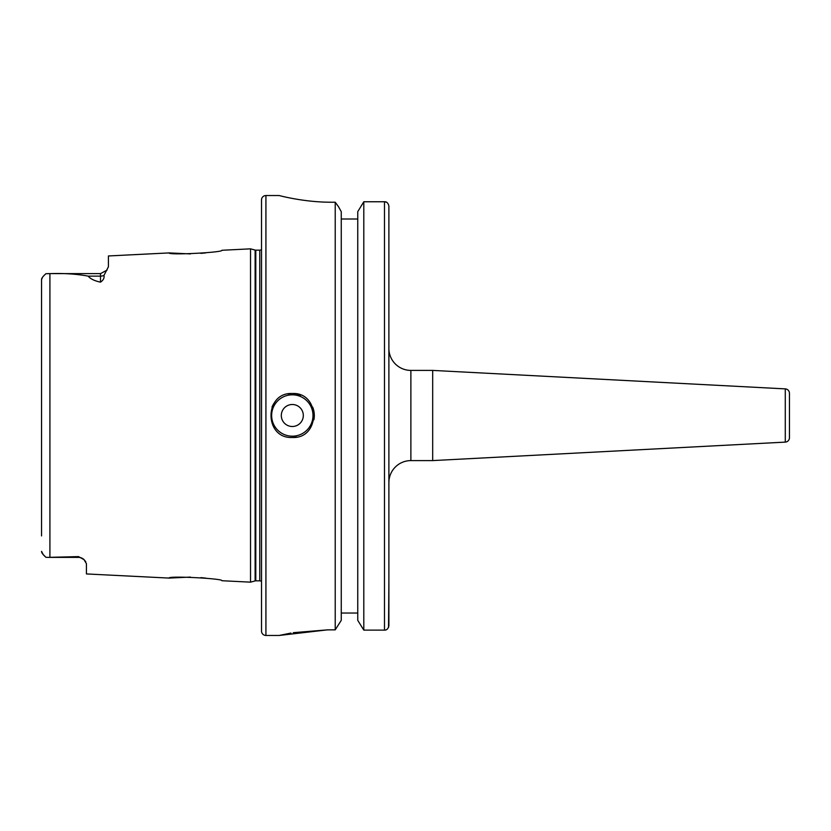<?xml version="1.0" encoding="UTF-8"?>
<svg xmlns="http://www.w3.org/2000/svg" width="831" height="831" viewBox="0 0 831 831"><rect width="100%" height="100%" fill="white"/><g stroke="black" fill="none" stroke-linecap="round" stroke-linejoin="round"><path stroke-width="1.25" d="M292.315 404.5A11 11 0 0 0 281.314 415.5A11 11 0 0 0 292.315 426.5A11 11 0 0 0 303.315 415.5A11 11 0 0 0 292.315 404.5M272.007 407.065A22.001 22.001 0 0 1 274.033 403.274M288.035 393.925A22.001 22.001 0 0 1 292.315 393.499C263.978 392.139 263.884 438.83 292.315 437.501C320.683 438.861 320.704 392.149 292.315 393.499A22.001 22.001 0 0 1 300.739 395.182A22.001 22.001 0 0 0 292.315 393.499M85.811 561.808L84.056 559.647A7.915 7.915 0 0 0 78.509 557.383L78.509 556.604L84.056 559.647L86.424 563.719L86.424 573.941L169.129 578.085L190.424 577.088M78.509 556.604L47.845 557.383L78.509 557.383A7.915 7.915 0 0 1 84.056 559.647M261.516 249.487A2.638 2.638 0 0 1 259.76 250.162L255.792 250.162A2.638 2.638 0 0 1 255.117 250.069L250.526 248.843L221.929 250.276C223.601 252.489 167.571 255.346 169.129 252.915L190.424 253.912M200.894 253.372L205.693 252.904M200.894 577.628L205.693 578.096M47.845 557.383L45.954 557.31L43.233 554.589L41.55 551.369C41.498 552.698 42.973 554.672 45.954 557.31L47.845 557.383M279.123 195.534L265.92 195.534A4.404 4.404 0 0 0 261.516 199.928L261.516 631.072A4.404 4.404 0 0 0 265.92 635.466L279.123 635.466L327.507 629.856L335.225 629.856L341.261 620.342L335.225 629.856L335.225 202.224L331.912 202.224C303.637 202.39 278.458 195.306 279.123 195.534L279.185 195.545M261.516 581.513A2.638 2.638 0 0 0 259.76 580.838L255.792 580.838A2.638 2.638 0 0 0 255.117 580.931L250.526 582.157L250.526 248.843M250.526 582.157L221.929 580.724C223.601 578.511 167.571 575.654 169.129 578.085M100.499 282.145L100.499 276.131L88.148 276.131C90.423 278.884 94.547 280.888 100.499 282.145C103.345 280.213 104.498 277.97 103.958 275.435L108.425 266.751L108.425 255.958L169.129 252.915M88.148 276.131C76.442 273.97 63.696 273.139 49.912 273.638L45.954 273.69C42.973 276.318 41.508 278.292 41.55 279.632L41.55 535.912M789.45 432.764L789.45 398.236L789.45 432.764M388.887 482.593A22.001 22.001 0 0 1 410.878 460.592L410.878 370.408A22.001 22.001 0 0 1 388.887 348.407M785.285 442.113L785.285 388.887A4.404 4.404 0 0 1 789.45 393.281L789.45 437.719A4.404 4.404 0 0 1 785.285 442.113L432.681 460.592L432.681 370.408L410.878 370.408M432.681 460.592L410.878 460.592M785.285 388.887L432.681 370.408M789.45 393.281L789.45 398.236M388.887 581.181L388.534 627.447M357.756 211.656L363.801 201.756L384.483 201.756C386.695 201.601 388.16 203.034 388.887 206.067L388.887 625.743C388.17 628.807 386.695 630.262 384.483 630.116L363.801 630.116L357.756 620.342L363.801 630.116L363.801 201.756L357.756 211.656L357.756 620.342M341.261 211.656L338.362 206.493L341.261 211.656L341.261 620.342M338.362 206.493L335.225 202.224L338.362 206.493M357.756 219L341.261 219L357.756 219M357.756 613.029L341.261 613.029M385.48 630.002L384.483 630.116L384.483 201.756L386.394 202.182M293.135 198.588L294.579 198.848M327.507 629.856L293.291 632.682M290.954 633.077L279.164 635.455M41.55 295.088L41.55 279.632L42.558 277.201M45.051 274.562L45.954 273.69M312.643 407.086A22.001 22.001 0 0 1 313.889 419.79A22.001 22.001 0 0 0 312.643 407.086M296.605 437.075A22.001 22.001 0 0 1 292.315 437.501A22.001 22.001 0 0 0 296.605 437.075M292.315 394.818A20.682 20.682 0 0 0 271.644 415.5A20.682 20.682 0 0 0 292.315 436.182A20.682 20.682 0 0 0 312.996 415.5A20.682 20.682 0 0 0 292.315 394.818M265.92 195.534L265.92 635.466M255.792 250.162L255.792 580.838M259.76 250.162L259.76 580.838M255.117 250.069L255.117 580.931M49.912 273.638L49.912 557.362M103.958 275.435A7.915 6.991 0 0 1 100.499 276.131L100.499 273.617L47.845 273.617M107.095 270.085L100.499 273.617"/></g></svg>
